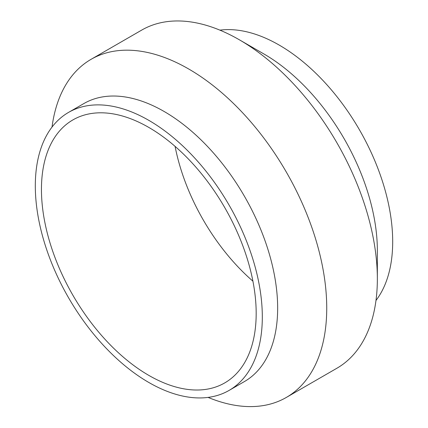 <?xml version="1.0" encoding="UTF-8"?>
<svg xmlns="http://www.w3.org/2000/svg" width="428" height="428" viewBox="0 0 428 428"><rect width="100%" height="100%" fill="white"/><g stroke="black" fill="none" stroke-linecap="round" stroke-linejoin="round"><path stroke-width="0.64" d="M256.179 313.398A151.838 87.665 -120 0 0 189.898 160.591A151.838 87.665 -120 0 0 72.894 119.915A151.838 87.665 -120 0 0 41.446 189.422A151.838 87.665 60 0 0 107.728 342.229A151.838 87.665 60 0 0 224.732 382.91A151.838 87.665 60 0 0 256.179 313.398M252.916 281.18A151.838 87.665 60 0 1 175.084 146.371M68.555 112.398A160.516 92.673 -120 0 1 192.247 155.401A160.516 92.673 -120 0 1 262.316 316.939A160.516 92.673 60 0 1 229.071 390.422A160.516 92.673 60 0 1 105.379 347.418A160.516 92.673 60 0 1 35.31 185.88A160.516 92.673 -120 0 1 68.555 112.398L83.893 103.544A160.516 92.673 -120 0 1 207.585 146.547A160.516 92.673 -120 0 1 277.654 308.085A160.516 92.673 60 0 1 244.409 381.567L229.071 390.422M52.018 127.084A195.221 112.714 -120 0 1 91.084 59.321A195.221 112.714 -120 0 1 241.52 111.622A195.221 112.714 -120 0 1 326.735 308.085A195.221 112.714 60 0 1 286.3 397.457A195.221 112.714 60 0 1 208.088 397.403M286.3 397.457L336.916 368.23A195.221 112.714 60 0 0 377.352 278.863A195.221 112.714 -120 0 0 239.311 39.767A195.221 112.714 -120 0 0 141.7 30.099L91.084 59.321M377.352 278.863L377.352 250.524A160.516 92.673 -120 0 0 263.851 53.933L239.311 39.767M375.982 300.472A160.516 92.673 60 0 0 392.69 241.67A160.516 92.673 -120 0 0 334.664 93.828A160.516 92.673 -120 0 0 219.912 30.147"/></g></svg>
